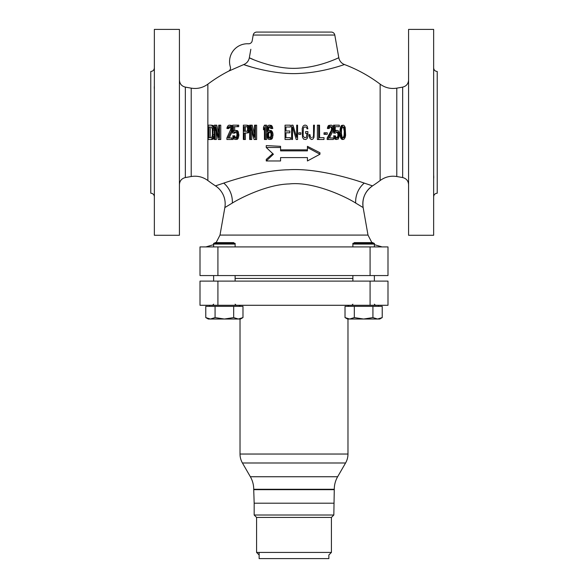 <?xml version="1.0" encoding="UTF-8"?>
<svg xmlns="http://www.w3.org/2000/svg" width="588" height="588" viewBox="0 0 588 588"><rect width="100%" height="100%" fill="white"/><g stroke="black" fill="none" stroke-linecap="round" stroke-linejoin="round"><path stroke-width="0.88" d="M150.778 106.384L150.778 158.297L150.778 106.384M437.222 158.297L437.222 106.384L437.222 158.297M433.643 67.892C433.856 70.068 435.046 71.258 437.222 71.471L437.222 193.209C435.046 193.423 433.856 194.613 433.643 196.789M380.142 84.157L380.142 180.523C385.14 176.885 390.689 175.555 396.79 176.525L396.79 88.149C390.689 89.126 385.14 87.796 380.142 84.157A143.222 143.222 0 0 0 344.465 64.54L344.421 64.555M250.966 66.878L243.675 64.592M380.142 180.523A143.222 143.222 0 0 1 372.527 185.874L372.336 185.808M363.869 182.986L362.752 182.611M225.182 182.64L224.124 182.986M218.008 185.022L215.473 185.874A143.222 143.222 0 0 1 207.858 180.523L207.858 84.157A143.222 143.222 0 0 1 228.563 71.185L243.675 64.584C246.762 63.313 248.643 61.042 249.334 57.778C249.613 58.153 276.007 70.229 299.314 68.112C321.305 66.841 339.996 57.029 338.798 57.72L337.321 58.381M253.016 59.381L249.334 57.786L250.833 49.282M243.675 64.584C243.917 64.783 273.758 75.183 299.821 73.419C324.422 72.309 345.81 63.916 344.465 64.54A8.952 8.952 50.2 0 1 338.798 57.72L334.8 35.045A3.579 3.579 0 0 0 331.279 32.083L256.721 32.083A3.579 3.579 0 0 0 253.2 35.045L252.179 40.829A3.579 3.579 0 0 1 248.452 43.784A17.905 17.905 0 0 0 230.349 66.936A3.579 3.579 0 0 1 228.563 71.185M245.35 126.699L246.857 126.699L247.555 127.618L247.555 130.36L246.857 131.271L245.277 131.271L245.35 126.699M269.973 137.974L269.054 137.063L268.576 135.233L268.709 133.41L269.899 131.881M210.21 137.673L210.21 127.008L208.931 127.008L208.931 137.673L211.21 137.673L208.931 137.673M342.37 126.699L343.51 127.618L344.259 131.271L344.105 135.233L343.51 137.063L342.37 137.974M372.527 185.874C365.082 191.24 361.958 198.472 363.149 207.571L355.703 203.066C346.141 196.899 313.551 181.236 289.178 183.941C267.055 184.478 240.411 198.016 232.297 203.066L224.851 207.571A21.484 21.484 -135.9 0 0 215.473 185.874L223.741 183.111C232.679 180.053 262.843 170.233 288.443 169.763C316.682 167.815 353.763 179.355 364.259 183.111L372.527 185.874A21.484 21.484 -45.9 0 0 363.149 207.571L368 235.082L220 235.082L216.127 242.616M246.717 133.101L247.416 132.8L248.401 130.661L247.982 126.398L246.717 125.178L243.351 125.178L243.351 139.503L244.196 139.503L244.196 133.101L248.518 132.8L249.665 129.75M244.196 139.503L245.394 139.503L245.277 133.101M249.687 128.529L248.628 125.487L246.717 125.178M254.435 133.204L252.193 125.178L250.958 125.178L251.385 126.773L249.657 125.678L249.657 138.996L250.503 138.525L250.503 127.008L253.06 136.129L253.729 134.939L251.385 126.773M255.412 139.503L256.64 139.503L256.64 125.178L255.412 125.178L255.412 139.503L254.112 139.503L253.06 136.129M250.503 138.525L250.532 139.503L251.76 139.503L251.649 131.087M265.35 139.503L264.46 139.503L264.402 127.618L263.483 129.75L263.52 127.309L264.46 125.178L265.35 125.178L265.35 139.503L266.592 139.503L266.482 134.182M266.482 130.499L266.592 125.178L265.35 125.178M269.664 139.503L271.656 139.194L272.376 138.283L273.06 134.013L271.553 130.661L269.561 130.36L271.502 132.491L271.825 135.541L270.406 139.194L268.165 139.194L266.592 135.541L266.592 129.139L267.393 126.398L268.165 125.487L269.517 125.178L270.98 126.398L271.531 128.529L270.781 128.529L269.62 126.699L268.268 127.008L267.496 128.529L267.165 131.881L268.062 130.661L269.561 130.36M271.531 128.529L272.781 128.529L272.229 126.398L271.502 125.487L269.517 125.178M268.481 130.492L269.054 127.618L269.973 126.699M214.348 128.529L213.165 125.487L211.268 125.178L212.386 126.097L213.084 128.529L212.856 137.364L211.268 139.503L208.24 139.503L208.24 125.178L211.268 125.178M211.268 139.503L213.165 139.194L214.348 136.151M218.604 132.682L216.751 125.178L215.495 125.178L218.662 137.364L218.729 125.178L219.515 125.178L219.515 139.503L218.339 139.503L215.046 127.008L215.105 139.503L214.333 139.503L214.333 125.178L215.495 125.178M219.515 139.503L220.765 139.503L220.765 125.178L219.515 125.178M215.105 139.503L216.369 139.503L216.23 131.866M227.629 128.529L226.953 128.529L227.115 127.309L228.24 125.487L229.188 125.178L230.525 125.487L231.562 127.309L231.231 131.271L227.938 137.974L231.709 137.974L231.753 139.503L226.909 139.503L226.865 137.974L230.849 129.139L230.606 127.618L229.548 126.699L228.328 127.008L227.629 128.529L228.864 128.529L230.246 126.699M232.789 127.309L231.768 125.487L229.732 125.178M231.753 139.503L232.995 139.503L232.944 137.974L229.173 137.974L232.738 130.36M237.06 138.231L237.743 135.541L237.464 132.8L237.045 131.58L235.641 130.36L234.097 130.661L233.399 131.58L233.399 126.699L238.677 126.699L238.728 125.178L232.701 125.178L232.701 133.101L233.679 133.101L234.237 132.19L235.641 131.881L236.626 132.8L237.045 134.623L236.244 137.607L237.06 138.231L236.383 139.194L234.193 139.194L233.046 137.063L232.752 135.843L233.568 135.843L234.289 137.673L236.244 137.607M234.641 130.426L234.708 126.699M235.707 139.503L237.618 139.194L238.904 135.541L238.191 131.58L237.508 130.661L235.641 130.36M236.075 137.974L235.097 137.063L234.796 135.843L233.568 135.843M233.679 133.101L234.906 133.101L235.994 131.881M309.964 134.623L310.111 135.843L309.964 134.623M310.413 136.761L310.111 135.843L310.413 136.761M311.456 137.673L310.861 137.364L311.456 137.673M312.647 137.364L313.095 136.761L312.647 137.364M313.397 135.843L313.544 134.623L313.397 135.843M307.428 149.859L280.572 149.859M307.428 160.127L307.428 157.599L307.428 160.965L319.96 154.232L319.96 152.748L307.428 146.324L307.428 150.866L280.572 150.866L280.572 146.324L266.254 145.603L266.254 147.507L273.413 154.232L266.254 160.965L266.254 159.414L272.773 153.63M280.572 160.127L280.572 157.599L307.428 157.599M322.79 137.673L319.578 137.673L324.032 137.673L323.981 139.503L318.637 139.503L318.637 125.178L319.534 125.178L319.578 137.673M318.637 125.178L317.388 125.178L317.388 139.503L318.637 139.503M325.274 132.8L324.032 132.8L324.025 134.321L327.237 134.321L327.237 132.8L325.274 132.8L325.274 134.321M330.096 126.699L330.831 127.008L331.588 128.529L331.323 130.36L327.185 137.974L327.141 139.503L333.411 139.503L333.411 137.974L329.478 137.974L333.264 130.36L333.264 127.309L332.147 125.487L331.301 125.178L329.765 125.487L328.641 127.309L328.501 128.529L329.199 128.529L329.905 127.008L331.867 127.008L332.565 129.139L328.361 137.974L328.361 139.503M330.743 125.178L328.611 125.487L328.045 126.097L327.376 128.529L328.501 128.529M332.411 137.974L329.478 137.974M336.63 131.881L337.475 131.881L338.453 132.8L338.872 135.233L338.453 137.063L337.475 137.974L336.071 137.673L335.373 135.843L334.528 135.843L335.932 139.194L338.173 139.194L339.577 135.541L339.298 132.8L338.173 130.661L336.63 130.36L335.226 131.58L335.226 126.699L339.298 126.699L339.298 125.178L334.528 125.178L334.528 133.101L335.513 133.101L336.645 131.881L337.916 133.711L337.887 136.151L336.571 137.974M334.528 125.178L333.521 125.178L333.639 133.101L334.528 133.101M335.226 126.699L338.416 126.699M336.63 130.36L335.064 130.661M334.528 135.843L333.609 135.843L334.271 138.283L334.962 139.194L336.63 139.503M343.223 125.178L341.488 125.487L340.812 126.398L339.901 130.97L340.026 135.233L340.812 138.283L342.319 139.503L344.061 139.194L345.185 137.364L345.604 135.233L345.185 127.309L344.061 125.487L343.223 125.178L341.679 126.398L340.974 128.529L340.974 136.151L341.679 138.283L343.223 139.503M246.857 131.271L244.196 131.271L244.196 126.699L246.857 126.699M248.54 128.529L249.657 128.529M248.401 127.618L249.562 127.618M248.54 129.75L249.657 129.75M248.401 130.661L249.518 130.661M247.982 131.881L249.084 131.881M247.416 132.8L248.518 132.8M247.416 125.487L248.628 125.487M247.982 126.398L249.165 126.398M250.532 139.503L249.679 139.503L249.657 138.996M253.729 134.939L254.486 137.364L254.545 125.178L255.412 125.178M249.657 125.678L249.679 125.178L250.958 125.178M211.21 137.673L212.077 136.761L212.422 134.623L212.312 128.838L211.21 127.008M313.544 134.623L313.544 125.178L314.44 125.178L313.992 137.364L312.801 139.194L311.456 139.503L310.111 138.584L309.516 137.364L309.259 136.328L309.891 134.623L309.067 134.623L309.259 136.328M271.068 135.233L270.906 133.41L270.149 132.19L268.209 132.19L267.32 134.321L268.268 137.673L270.215 137.673L271.068 135.233M263.483 129.75L264.365 129.75M237.464 126.699L237.464 125.178M234.84 137.974L235.663 137.974M234.289 137.673L235.516 137.673M233.862 137.063L235.097 137.063M236.383 139.194L237.618 139.194M237.045 138.283L238.272 138.283M237.464 137.063L238.654 137.063M237.743 135.541L238.904 135.541M237.743 134.321L238.89 134.321M237.464 132.8L238.603 132.8M237.045 131.58L238.191 131.58M236.339 130.661L237.508 130.661M234.237 132.19L235.45 132.19M234.803 131.881L235.641 131.881M211.893 139.194L213.165 139.194M212.386 138.584L213.65 138.584M212.856 137.364L214.12 137.364M213.084 136.151L214.238 136.151M213.187 134.623L214.216 134.623M213.187 130.051L214.216 130.051M213.084 128.529L214.238 128.529M212.856 127.309L214.12 127.309M212.386 126.097L213.65 126.097M211.893 125.487L213.165 125.487M208.931 127.008L210.21 127.008M227.938 137.974L229.173 137.974M231.231 131.271L232.466 131.271M231.51 130.36L232.701 130.36M231.657 129.139L232.701 129.139M231.672 128.529L232.701 128.529M231.562 127.309L232.701 127.309M231.047 126.097L232.282 126.097M230.525 125.487L231.768 125.487M227.916 127.618L229.151 127.618M228.328 127.008L229.57 127.008M229.011 126.699L229.548 126.699M290.421 137.673L285.944 137.673L285.944 132.8L289.825 132.8L289.825 130.97L285.944 130.97L285.944 127.008L290.421 127.008L290.421 125.178L285.048 125.178L285.048 139.503L290.421 139.503L290.421 137.673M292.508 139.503L292.508 127.008L296.234 139.503L297.579 139.503L297.579 125.178L296.683 125.178L296.683 137.364L292.956 125.178L291.611 125.178L291.611 139.503L292.508 139.503M300.865 134.321L300.865 132.8L298.777 132.8L298.777 134.321L300.865 134.321M307.877 136.151L307.877 131.58L305.635 131.58L305.635 133.41L306.98 133.41L306.385 137.364L304.444 137.673L303.099 135.843L303.401 127.919L304.444 127.008L305.789 127.008L306.833 127.919L306.98 128.838L307.877 128.838L307.127 126.097L305.789 125.178L304.444 125.178L303.099 126.097L302.203 128.529L302.504 137.364L303.695 139.194L305.789 139.503L307.127 138.584L307.877 136.151M271.053 131.58L272.303 131.58M271.502 132.491L272.751 132.491M270.304 130.661L271.553 130.661M267.165 131.271L267.613 131.271M267.334 129.448L268.576 129.448M267.496 128.529L268.738 128.529M267.812 127.618L269.054 127.618M268.268 127.008L269.517 127.008M268.723 126.699L269.62 126.699M271.399 127.618L272.648 127.618M270.98 126.398L272.229 126.398M270.252 125.487L271.502 125.487M270.406 139.194L271.656 139.194M271.127 138.283L272.376 138.283M271.553 137.063L272.803 137.063M271.825 135.541L273.075 135.541M271.81 134.013L273.06 134.013M268.723 137.974L269.774 137.974M268.268 137.673L269.517 137.673M267.812 137.063L269.054 137.063M267.496 136.151L268.738 136.151M267.334 135.233L268.576 135.233M267.32 134.321L268.569 134.321M267.466 133.41L268.709 133.41M267.76 132.8L269.003 132.8M268.209 132.19L269.451 132.19M268.657 131.881L269.701 131.881M343.921 127.008L344.906 129.448L345.046 133.41L344.34 137.063L343.223 137.974L342.098 137.063L341.4 133.41L341.54 129.448L342.517 127.008L343.921 127.008L343.076 127.008M343.921 137.673L343.076 137.673M344.34 137.063L343.51 137.063M344.906 135.233L344.105 135.233M345.046 133.41L344.259 133.41M345.046 131.271L344.259 131.271M344.906 129.448L344.105 129.448M344.34 127.618L343.51 127.618M328.361 137.974L327.185 137.974M332.286 130.36L331.323 130.36M332.565 129.139L331.595 129.139M332.565 128.529L331.588 128.529M332.286 127.618L331.279 127.618M331.867 127.008L330.831 127.008M331.162 126.699L330.603 126.699M328.641 127.309L327.494 127.309M329.199 126.097L328.045 126.097M329.765 125.487L328.611 125.487M335.932 130.661L335.226 130.661M335.932 139.194L334.962 139.194M335.226 138.283L334.271 138.283M334.807 137.063L333.874 137.063M337.475 137.974L336.63 137.974M338.034 137.673L337.144 137.673M338.453 137.063L337.586 137.063M338.732 136.151L337.887 136.151M338.872 135.233L338.049 135.233M338.872 134.623L338.056 134.623M338.732 133.711L337.916 133.711M338.453 132.8L337.637 132.8M338.034 132.19L337.211 132.19M340.695 130.97L339.901 130.97M340.695 133.711L339.901 133.711M340.834 129.448L340.026 129.448M340.974 128.529L340.158 128.529M341.26 127.309L340.415 127.309M341.679 126.398L340.812 126.398M342.378 125.487L341.488 125.487M342.378 139.194L341.488 139.194M341.679 138.283L340.812 138.283M341.26 137.364L340.415 137.364M340.974 136.151L340.158 136.151M340.834 135.233L340.026 135.233M408.579 235.281L408.579 29.4L433.643 29.4L433.643 235.281L408.579 235.281M433.643 83.856L433.643 89.891M433.643 174.783L433.738 178.09M433.701 175.9L433.753 177.319M370.087 246.916L387.992 246.916L387.992 275.559L200.008 275.559L200.008 246.916L370.087 246.916L370.087 275.559M179.421 29.4L179.421 235.281L154.357 235.281L154.357 29.4L179.421 29.4M154.299 88.788L154.247 87.362M154.262 86.583L154.357 89.891M154.357 67.892C154.144 70.068 152.953 71.258 150.778 71.471L150.778 193.209C152.953 193.423 154.144 194.613 154.357 196.789M154.357 180.825L154.357 174.783M319.96 154.232L307.428 147.507M266.254 160.965L280.572 160.965L280.572 157.599M280.572 147.507L266.254 147.507M213.635 246.916L213.635 243.336L235.119 243.336L235.119 246.916L235.119 244.071L213.635 244.071L213.635 246.916M374.365 246.916L374.365 243.336L352.881 243.336L352.881 246.916L352.881 244.071L374.365 244.071L374.365 246.916M352.881 278.425L235.119 278.425M259.132 552.426L259.132 558.6L328.868 558.6L328.868 554.969L331.419 552.426L331.419 517.425L333.83 515.007L254.17 515.007L254.17 503.203L333.83 503.203L254.17 503.203L253.722 489.672L334.278 489.672L253.722 489.672L253.722 489.275A25.064 25.064 0 0 0 250.363 476.743L242.425 462.991A17.905 17.905 0 0 1 240.022 454.039L240.022 319.027M240.022 306.355L240.022 305.282M333.83 515.007L334.278 489.275A25.064 25.064 0 0 1 337.637 476.743L345.575 462.991A17.905 17.905 0 0 0 347.978 454.039L347.978 319.027M347.978 306.355L347.978 305.282M217.913 305.282L200.008 305.282L200.008 281.108L387.992 281.108L387.992 305.282L217.913 305.282L217.913 281.108M233.664 242.616L215.09 242.616L233.664 242.616L234.377 243.336M242.984 317.586L238.331 319.027L240.485 319.027L242.984 317.586L242.984 306.355L205.771 306.355L205.771 317.586L207.182 318.306M240.683 318.637L241.543 318.314M241.602 318.292L242.006 318.108M207.204 318.314L208.02 318.623M208.475 318.762L210.423 319.027L205.771 317.586L208.262 319.027L210.423 319.027L215.076 317.586L215.076 306.355M233.679 306.355L233.679 317.586L224.373 319.027L215.076 317.586M210.423 319.027L238.331 319.027L233.679 317.586M372.91 242.616L354.336 242.616L372.91 242.616L373.63 243.336M382.229 317.586L377.577 319.027L379.738 319.027L382.229 317.586L382.229 306.355L345.016 306.355L345.016 317.586L346.428 318.306M379.98 318.623L380.796 318.314M380.855 318.292L381.252 318.108M346.457 318.314L347.273 318.623M347.721 318.762L349.669 319.027L345.016 317.586L347.515 319.027L349.669 319.027L354.321 317.586L354.321 306.355M372.924 306.355L372.924 317.586L363.627 319.027L354.321 317.586M349.669 319.027L377.577 319.027L372.924 317.586M260.072 558.6L327.928 558.6M331.419 552.426L256.581 552.426L256.581 517.425L331.419 517.425L256.581 517.425L254.17 515.007M259.132 554.969L256.581 552.426M396.79 88.149L402.662 87.12L402.662 177.561C406.33 178.487 408.307 180.839 408.579 184.617M355.703 203.066A21.484 18.64 114.2 0 1 364.259 183.111M232.297 203.066A21.484 18.64 65.8 0 0 223.741 183.111M217.913 275.559L217.913 246.916M207.858 180.523C202.86 176.885 197.311 175.555 191.21 176.525L191.21 88.149C197.311 89.126 202.86 87.796 207.858 84.157M191.21 88.149L185.338 87.12L185.338 177.561C181.67 178.487 179.693 180.839 179.421 184.617M253.2 35.045L334.8 35.045M347.978 454.039L240.022 454.039M345.575 462.991L242.425 462.991M337.637 476.743L250.363 476.743M334.278 489.275L253.722 489.275M370.087 281.108L370.087 305.282M396.79 176.525L402.662 177.561M402.662 87.12C406.33 86.193 408.307 83.841 408.579 80.064M224.851 207.571L220 235.082M368 235.082L371.873 242.616M374.365 244.645L382.104 246.916M213.635 244.645L205.896 246.916M191.21 176.525L185.338 177.561M185.338 87.12C181.67 86.193 179.693 83.841 179.421 80.064M215.09 242.616L214.37 243.336M213.635 281.108L213.635 275.559M213.635 304.202L212.562 305.282M235.119 304.202L236.192 305.282M235.119 281.108L235.119 275.559M239.265 305.282L239.265 306.355M209.49 305.282L209.49 306.355M354.336 242.616L353.623 243.336M352.881 281.108L352.881 275.559M352.881 304.202L351.808 305.282M374.365 304.202L375.438 305.282M374.365 281.108L374.365 275.559M378.51 305.282L378.51 306.355M348.735 305.282L348.735 306.355"/></g></svg>
